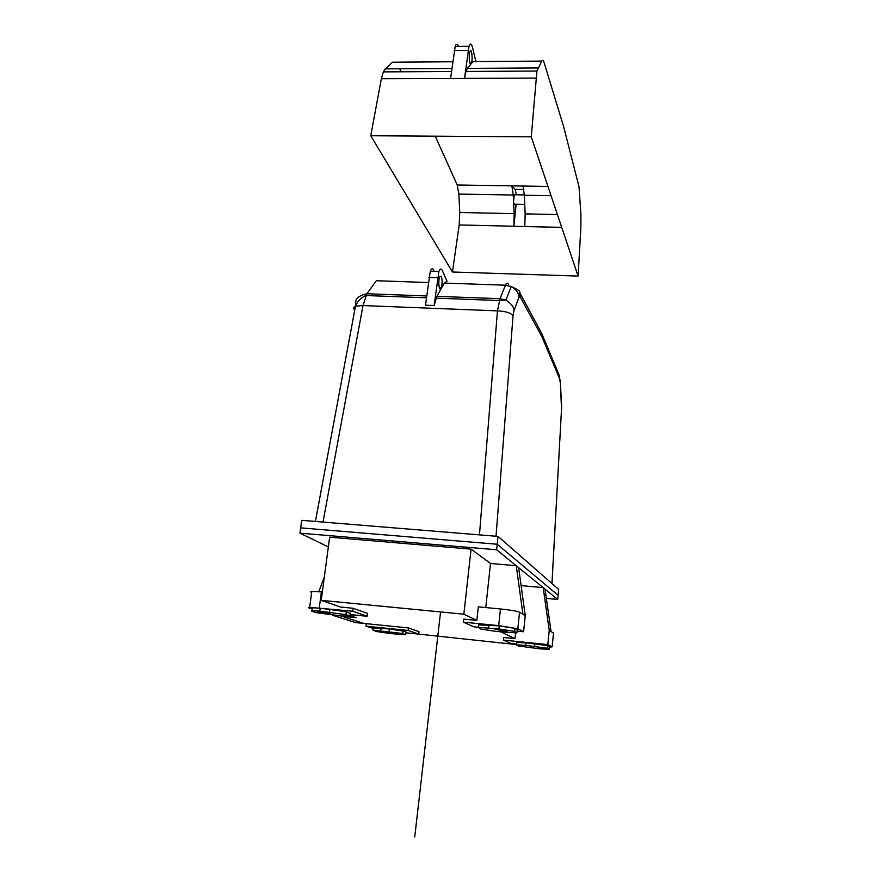 <?xml version="1.0" encoding="UTF-8"?>
<svg xmlns="http://www.w3.org/2000/svg" width="881" height="881" viewBox="0 0 881 881"><rect width="100%" height="100%" fill="white"/><g stroke="black" fill="none" stroke-linecap="round" stroke-linejoin="round"><path stroke-width="1.32" d="M476.841 620.411L463.626 619.112L463.285 622.129L498.701 625.62L517.841 628.693L519.537 612.196C516.916 611.095 510.562 610.026 500.463 608.969L478.317 606.855L476.841 620.411L463.846 614.2L321.224 600.346L340.54 607.042L353.149 608.286L367.487 613.374L367.124 616.204L352.774 611.227L309.66 607.361C308.119 607.427 307.976 607.659 309.22 608.066L312.138 609.002M366.881 616.182L350.109 614.762M366.309 623.671L365.989 626.182L408.156 630.444L418.717 634.111L419.004 631.666L408.465 627.922L363.919 623.44L341.619 616.193L356.144 617.647L350.01 615.599M418.497 634.089L516.376 644.562M515.605 633.021L515.022 638.659L503.668 637.514L503.392 640.091L511.013 643.504L516.42 644.055M515.022 638.659L500.882 631.897M478.262 627.239L473.703 626.787L463.285 622.129M328.349 546.903L299.947 533.148L496.62 549.755L518.645 567.661L525.241 615.676L523.611 631.743L517.092 631.093M523.611 631.743L517.841 628.693M525.241 615.676L519.537 612.196M485.761 607.571L490.519 563.477L516.244 565.712L522.907 614.244M518.645 567.661L543.181 587.616L521.111 585.623M496.62 549.755L497.214 544.249L558.114 595.314L557.717 599.443L543.181 587.616L549.237 630.322L547.839 644.584L503.392 640.091M549.237 630.322L553.477 633.197M547.839 644.584L552.145 646.863L553.499 632.921M549.59 647.183L552.145 646.863M516.574 642.535L526.012 642.811L525.759 645.377L516.343 644.859L518.292 645.982L539.833 648.823L549.37 649.341L547.685 648.284L525.759 645.377M549.623 646.808L547.938 645.718L526.012 642.811M545.031 589.125L551.043 631.424M557.717 599.443L546.341 598.386M418.717 634.111L405.954 632.811M365.989 626.182L373.203 628.483M405.745 634.507L405.976 632.018L403.046 631.027L389.402 628.968L373.269 627.988M408.465 627.922L408.156 630.444M389.666 633.483L405.712 634.794L402.749 633.516L372.993 630.146L376.22 631.479L389.666 633.483M385.371 632.106L391.957 633.241L385.371 632.106M332.831 615.136L341.641 616.017M350.142 614.52L367.124 616.204M311.356 592.263C310.112 591.812 310.266 591.525 311.808 591.415L322.347 591.966M350.264 613.617L346.31 611.733L320.188 608.22L319.792 611.139L345.936 614.641L349.955 615.973L341.498 615.995L315.916 612.592L311.566 611.227L311.918 610.665L319.792 611.139M320.188 608.22L312.303 607.758L312.215 608.43M352.774 611.227L353.149 608.286M490.519 563.477L471.082 549.138L329.648 537.168L321.224 600.346M471.082 549.138L463.846 614.2M497.214 544.249L300.674 527.862L301.743 520.33L498.051 536.397L558.686 589.422L558.114 595.314L497.214 544.249L498.051 536.397M299.947 533.148L300.674 527.862M324.351 576.901L318.801 591.647M325.849 613.077L329.736 613.308C333.073 613.231 320.893 611.436 318.052 611.579L325.849 613.077M478.515 624.893L499.241 625.884L498.921 628.913L478.251 627.36L480.663 628.99L496.069 631.424L516.718 632.943L514.581 631.402L498.921 628.913M517.213 629.937L514.889 628.395L499.241 625.884M502.489 630.653L495.056 629.265C497.016 628.935 510.132 630.642 507.632 630.906L502.489 630.653M363.886 623.429L355.572 622.592L332.809 615.312M537.333 647.601L543.599 648.658L537.333 647.601M434.124 305.531L436.888 296.346L444.277 283.076L447.03 281.16L442.295 270.533C441.205 268.309 440.06 268.606 438.881 271.458L430.313 271.172L425.501 305.189L434.124 305.531L438.881 271.458M354.217 309.385C353.193 308.108 353.611 307.051 355.461 306.203L363.005 305.553L366.87 293.747L426.635 295.961M323.008 522.07L363.005 305.553L497.468 310.872L500.012 298.692L505.936 300.102C511.509 303.769 514.152 307.37 513.876 310.905L518.997 297.205L520.12 296.765L542.222 337.412L541.815 333.701L539.954 330.144M444.277 283.076L505.419 285.202C506.41 282.878 507.445 282.559 508.513 284.233M355.902 304.683C354.636 299.243 358.281 295.598 366.87 293.747L376.297 280.731L428.287 282.526M479.462 534.877L497.468 310.872C505.65 311.224 510.837 312.854 513.039 315.783L513.876 310.905M551.958 583.53L561.516 409.103L551.98 583.552M561.516 409.103L560.327 381.803M561.527 404.027L560.294 381.165L558.576 373.786M436.888 296.346L500.012 298.692L505.419 285.202L511.233 286.567C516.013 289.188 518.601 292.734 518.997 297.205M433.815 270.258C432.681 268.033 431.525 268.342 430.313 271.172M441.216 276.149C442.383 279.508 442.383 283.429 441.205 287.911C439.377 292.955 437.769 281.513 439.685 276.909L441.216 276.149M452.449 271.998L578.101 276.072L580.854 227.805L580.931 215.063L579.037 186.937L563.653 126.677L544.183 62.826C543.39 60.293 542.575 59.721 541.76 61.097L536.936 71.042L531.265 136.83L370.747 135.74L452.449 271.998L459.188 224.941L459.772 212.497L514.185 213.643L513.249 195.031L511.861 185.858L523.017 186.045L524.316 195.23L525.164 213.874L524.801 226.549L561.715 227.353M524.801 226.549L513.854 226.296L514.185 213.643M458.538 46.44C457.393 43.466 456.281 43.477 455.169 46.473L450.587 78.519L381.363 78.728L370.747 135.74L381.363 78.728L383.334 71.89L385.272 68.872L392.508 62.199L395.679 62.177M399.589 68.784L401.218 71.79M435.269 136.181L457.206 184.988L458.847 194.073L459.772 212.497M450.587 78.519L464.507 78.464L465.961 71.438L467.426 68.377L472.899 61.604L475.311 61.593M578.101 276.072L531.265 136.83M513.854 226.296L516.134 204.205M523.799 189.503L515.165 189.36L511.861 185.858L457.206 184.988M515.165 189.36L516.387 194.789M515.055 194.767L514.262 194.745L513.568 201.397C513.777 204.205 514.185 205.13 514.79 204.183L524.735 204.37M464.507 78.464L469 46.33C470.267 42.938 471.467 43.389 472.601 47.662L475.872 61.582M471.06 63.884L471.478 63.014C473.064 58.587 471.357 46.836 469.848 51.88C468.494 55.657 469.573 66.108 471.06 63.884M414.742 836.95L440.577 611.932M498.701 625.62L500.463 608.969M405.976 632.018L405.678 634.485M403.046 631.027L402.749 633.516M389.402 628.968L389.094 631.468M381.01 628.12L380.702 630.62M319.263 607.923L321.411 591.878M346.31 611.733L345.936 614.641M350.33 613.099L349.955 615.973M329.89 609.178L329.505 612.108M488.889 624.86L488.559 627.889M517.235 629.629L516.938 632.602M514.889 628.395L514.581 631.402M549.645 646.61L549.392 649.154M547.938 645.718L547.685 648.284M534.866 643.703L534.613 646.28M496.025 536.232L513.039 315.783M560.239 382.332L559.732 379.028L542.222 337.412M559.732 379.028L559.358 375.669L541.815 333.701M436.04 298.163L499.34 300.542L505.936 300.102L511.233 286.567C518.039 289.618 520.814 291.534 519.57 292.349L520.12 296.765M437.494 277.757L428.904 277.46M513.854 226.23L459.188 224.941M464.518 78.376L536 78.079M525.164 213.874L557.409 214.557M513.249 195.031L458.847 194.073M523.017 186.045L547.949 186.442M392.508 62.199L452.812 61.758M451.92 68.465L385.272 68.872M454.31 50.558L468.152 50.426M537.95 67.947L467.426 68.377M472.899 61.604L541.76 61.097M551.066 195.703L524.316 195.23M373.302 627.657L372.993 630.146M309.66 607.361L311.808 591.415M312.303 607.758L311.918 610.665M478.581 624.365L478.251 627.36M516.607 642.315L516.343 644.859M315.409 521.442L355.461 306.203C357.587 301.181 361.045 297.624 365.846 295.531L426.404 297.8M561.56 409.169L561.615 403.52M519.57 292.349L541.738 333.459M441.205 287.911L439.344 287.845M451.524 71.515L383.334 71.89M536.936 71.042L465.961 71.438M471.478 63.014L469.892 63.025M469 46.33L455.169 46.473M524.305 194.932L514.262 194.745"/></g></svg>

